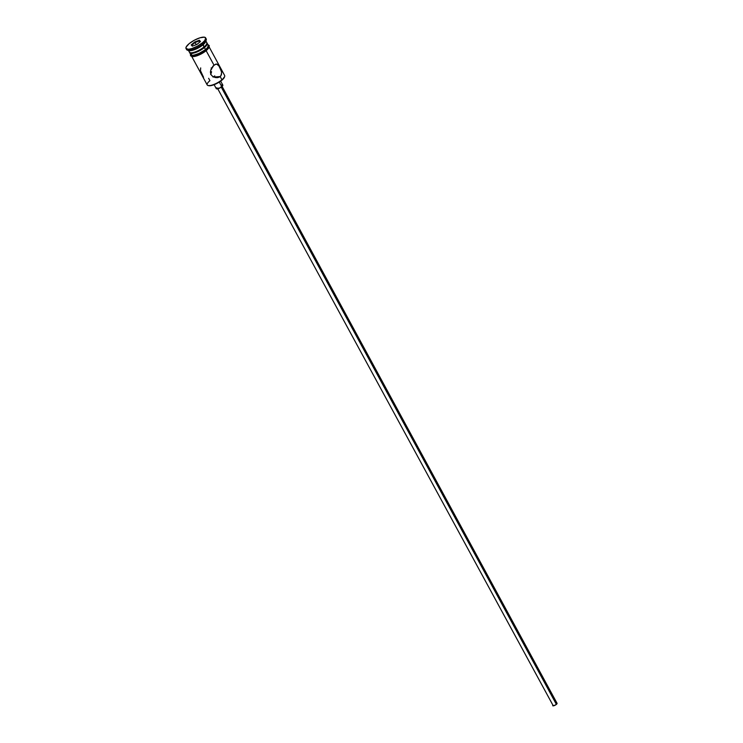 <?xml version="1.0" encoding="UTF-8"?>
<svg xmlns="http://www.w3.org/2000/svg" width="743" height="743" viewBox="0 0 743 743"><rect width="100%" height="100%" fill="white"/><g stroke="black" fill="none" stroke-linecap="round" stroke-linejoin="round"><path stroke-width="1.11" d="M208.096 85.538L208.718 85.686A9.427 2.814 -28.5 0 0 221.86 80.216L221.934 79.78A9.919 2.963 151.5 0 1 208.096 85.538A9.919 2.963 151.5 0 1 209.925 80.671L208.644 78.303M214.773 75.916L214.188 76.241L214.773 75.916M213.055 77.086L213.594 76.659L213.055 77.086M556.386 704.392L221.247 87.135L556.386 704.392A2.48 0.743 -28.5 0 0 557.064 703.324L555.235 705.163L552.708 705.683A2.48 0.743 -28.5 0 0 554.167 705.636A2.48 0.743 -28.5 0 0 556.386 704.392M221.795 86.708L219.278 82.074L221.795 86.708A3.724 1.114 -28.5 0 0 222.816 85.101L220.067 87.86L216.278 88.649A3.724 1.114 -28.5 0 0 218.47 88.575A3.724 1.114 -28.5 0 0 221.795 86.708M220.959 75.693L220.188 76.557L215.303 76.919L220.188 76.557L219.166 77.188L215.349 77.551L212.842 76.575L210.984 74.662L210.408 72.117L210.966 69.489L213.083 65.988L215.749 64.139L217.29 64.232L218.618 65.3L221.572 71.672L221.46 74.662L220.188 76.557L221.934 79.78L220.188 76.557L217.968 77.56L215.349 77.551L212.842 76.575L210.984 74.662L210.752 70.139L213.975 65.115L206.164 50.738L213.975 65.115L216.557 64.056L219.25 66.173L221.665 72.294L220.959 75.693M211.625 69.145L211.17 67.91L211.625 69.145M211.569 71.774L211.179 73.083L211.569 71.774M210.613 74.346L211.179 73.083L210.613 74.346M188.248 50.022L189.372 52.103A9.919 2.963 -28.5 0 0 195.223 51.899A9.919 2.963 -28.5 0 0 204.093 46.92A9.919 2.963 151.5 0 1 190.254 52.679L191.183 52.902A9.176 2.74 -28.5 0 0 203.981 47.58L203.155 43.744A11.164 3.334 151.5 0 1 187.589 50.227A11.164 3.334 151.5 0 1 186.465 48.964M187.589 50.227L189.131 50.598A9.919 2.963 -28.5 0 0 202.969 44.84A9.919 2.963 151.5 0 1 188.508 50.329M191.406 55.846L207.213 84.953A9.919 2.963 -28.5 0 0 213.055 84.758A9.919 2.963 -28.5 0 0 221.934 79.78A9.919 2.963 -28.5 0 0 224.646 75.489L208.839 46.382M190.97 53.431L190.84 54.796A9.919 2.963 -28.5 0 0 196.691 54.601A9.919 2.963 -28.5 0 0 205.56 49.623L204.436 47.543A9.919 2.963 151.5 0 1 195.558 52.521A9.919 2.963 151.5 0 1 189.716 52.725A9.919 2.963 151.5 0 1 189.604 52.381M202.588 42.704A11.164 3.334 151.5 0 1 192.604 48.304A11.164 3.334 151.5 0 1 186.029 48.536A11.164 3.334 151.5 0 1 189.084 43.716L186.168 46.995L186.019 48.527L188.546 49.27L191.685 48.611L197.397 46.159L202.588 42.704L204.864 40.428L205.644 37.893L204.297 37.169L199.978 37.8L194.267 40.261L189.084 43.716A11.164 3.334 151.5 0 1 199.068 38.107A11.164 3.334 151.5 0 1 205.644 37.884A11.164 3.334 151.5 0 1 202.588 42.704L203.155 43.744L202.588 42.704M186.029 48.536L186.595 49.577A11.164 3.334 -28.5 0 0 193.171 49.344A11.164 3.334 -28.5 0 0 203.155 43.744A11.164 3.334 -28.5 0 0 206.201 38.924L205.644 37.884M192.558 52.967A10.04 3 -28.5 0 0 194.415 56.459A10.04 3 -28.5 0 0 206.201 50.654L205.635 49.614A10.04 3 151.5 0 1 195.994 54.88A10.04 3 151.5 0 1 190.617 54.388M190.775 52.753L193.635 52.799L196.533 51.899L203.981 47.58A9.176 2.74 -28.5 0 0 206.498 44.589A10.04 3 151.5 0 1 205.635 49.614L206.322 50.608L204.808 51.731M224.544 76.724L221.86 80.216L217.476 83.132L211.235 85.575L208.291 85.529M199.384 40.252L200.461 41.515L196.904 44.469L192.279 46.159L191.202 44.896L194.759 41.942L199.384 40.252L194.759 41.942L191.202 44.896L191.917 45.137L195.093 42.49L196.291 44.701L195.093 42.49L199.235 40.986L199.821 42.054L199.384 40.252L199.235 40.986L195.093 42.49L194.759 41.942L195.093 42.49L191.917 45.137L191.202 44.896L192.279 46.159L196.904 44.469L200.461 41.515L199.384 40.252M205.792 40.949A9.919 2.963 151.5 0 1 202.969 44.84L204.093 46.92A9.919 2.963 -28.5 0 0 206.805 42.63L205.681 40.559M206.712 42.843L207.26 43.865L205.579 46.503L199.821 50.608L191.954 53.375L190.152 53.134L189.604 52.112M206.498 44.589L206.814 43.688A9.919 2.963 151.5 0 1 204.093 46.92L203.981 47.58L205.049 46.614L206.591 44.171M206.916 42.983A9.919 2.963 151.5 0 1 207.148 43.261A9.919 2.963 151.5 0 1 204.436 47.543L205.56 49.623A9.919 2.963 -28.5 0 0 208.272 45.342L207.585 47.598L205.56 49.623L197.508 54.295L192.038 55.437L190.84 54.796L189.716 52.725M207.947 44.859L208.495 45.899L206.805 48.564L200.972 52.725L193.004 55.521L191.174 55.279L190.626 54.248M192.502 56.542L194.88 56.366M196.393 55.976L203.229 52.781M208.254 48.601L209.062 46.93L208.514 45.899M215.749 64.139L216.557 64.056M205.765 38.487A11.164 3.334 151.5 0 1 206.21 40.113A11.164 3.334 151.5 0 1 203.155 43.744L202.969 44.84A9.919 2.963 -28.5 0 0 205.681 41.608L206.21 40.113M217.968 77.56L216.677 77.681M200.582 70.901L203.545 77.272M200.694 67.91L200.489 70.269M221.488 84.934L222.371 84.869M214.123 84.693L216.278 88.649L216.538 87.804M556.182 703.203L556.767 703.166M217.365 88.064L552.885 705.126M224.655 76.548A9.919 2.963 151.5 0 1 221.934 79.78L221.86 80.216A9.427 2.814 -28.5 0 0 224.442 77.142L224.655 76.548M192.669 46.02L191.917 45.137L192.669 46.02M207.873 44.599L209.275 45.629L208.904 47.812L206.313 50.617L201.121 54.016L197.192 55.744L192.548 56.672L190.552 55.809L190.44 54.063M207.148 43.261L208.272 45.342M220.662 81.136L222.816 85.101M221.72 85.696L557.064 703.324"/></g></svg>
